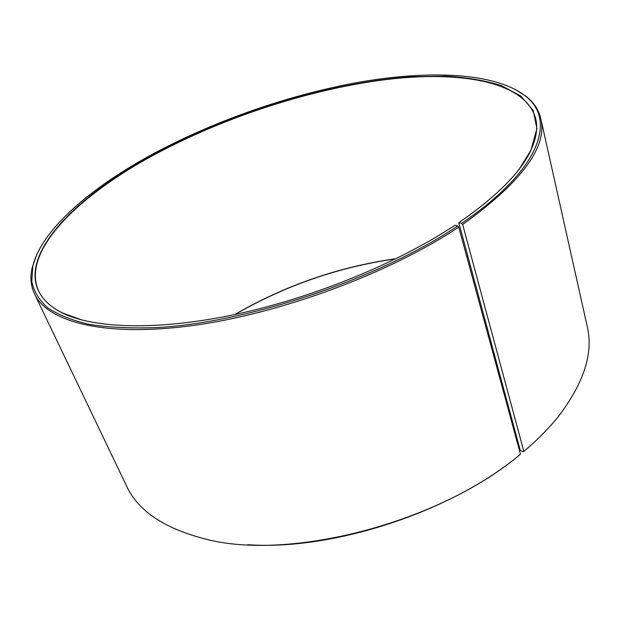 <?xml version="1.0" encoding="UTF-8"?>
<svg xmlns="http://www.w3.org/2000/svg" width="620" height="620" viewBox="0 0 620 620"><rect width="100%" height="100%" fill="white"/><g stroke="black" fill="none" stroke-linecap="round" stroke-linejoin="round"><path stroke-width="0.93" d="M519.452 168.725L530.581 150.838C536.207 138.833 537.928 128.177 535.75 118.877C525.714 81.22 460.164 70.463 385.299 79.654C309.535 89.303 224.386 117.11 154.884 154.419C78.655 195.323 20.716 251.309 38.649 291.012C42.687 299.669 50.631 306.978 62.465 312.937L82.282 320.114M458.785 222.704L520.242 450.283L523.303 451.864L523.838 451.399L462.652 224.494L461.598 223.34L458.785 222.704C496.418 196.687 520.459 172.593 530.898 150.412L536.912 128.573L533.13 110.321L520.777 95.96L501.231 85.56C485.166 80.523 466.721 77.384 445.912 76.159L412.548 76.694C330.778 82.258 232.779 112.205 154.62 154.101C61.318 203.306 -4.239 278.372 61.961 312.798C93.736 328.577 157.519 330.933 235.244 314.441C312.891 297.894 397.885 263.074 454.948 225.262L457.715 225.944L458.746 227.114L520.467 454.196L519.947 454.654C452.36 511.492 333.351 550.715 247.899 544.724M461.598 223.34C541.586 169.237 556.504 119.009 524.962 95.713C494.341 72.431 429.675 70.083 360.375 82.003C290.548 94.356 215.729 120.288 153.264 153.799C91.559 187.1 41.858 229.09 32.798 266.143L31.783 281.48C33.79 291.16 39.029 299.886 47.515 307.66C57.955 314.728 71.819 320.3 89.125 324.353C108.361 327.406 130.611 328.492 155.891 327.616C247.442 322.966 378.905 278.814 457.715 225.944M462.652 224.494C521.598 182.094 547.646 146.816 540.795 118.653C538.702 109.833 533.774 102.37 526.016 96.255L514.375 88.939M523.838 451.399C537.633 439.766 549.289 427.939 558.814 415.927C584.001 382.687 593.495 352.958 587.295 326.732L540.795 118.653M523.303 451.864L528.201 447.663M467.62 256.339L466.674 256.269M396.157 258.656C338.753 266.833 284.96 285.464 234.779 314.534M467.643 256.432L466.697 256.354M395.816 258.819C338.683 267.026 285.13 285.572 235.151 314.456M36.921 254.27L32.302 267.22C29.985 276.822 30.729 285.735 34.542 293.958L126.682 486.235C138.02 510.679 163.866 528.17 204.213 538.718C288.509 561.798 440.006 522.8 520.467 454.196M34.542 293.958C47.337 321.811 104.245 337.458 192.603 325.539C280.736 313.689 389.98 273.071 458.746 227.114M62.465 312.937L61.961 312.798M524.962 95.713L526.016 96.255M32.798 266.143L32.302 267.22M530.581 150.838L530.898 150.412"/></g></svg>
